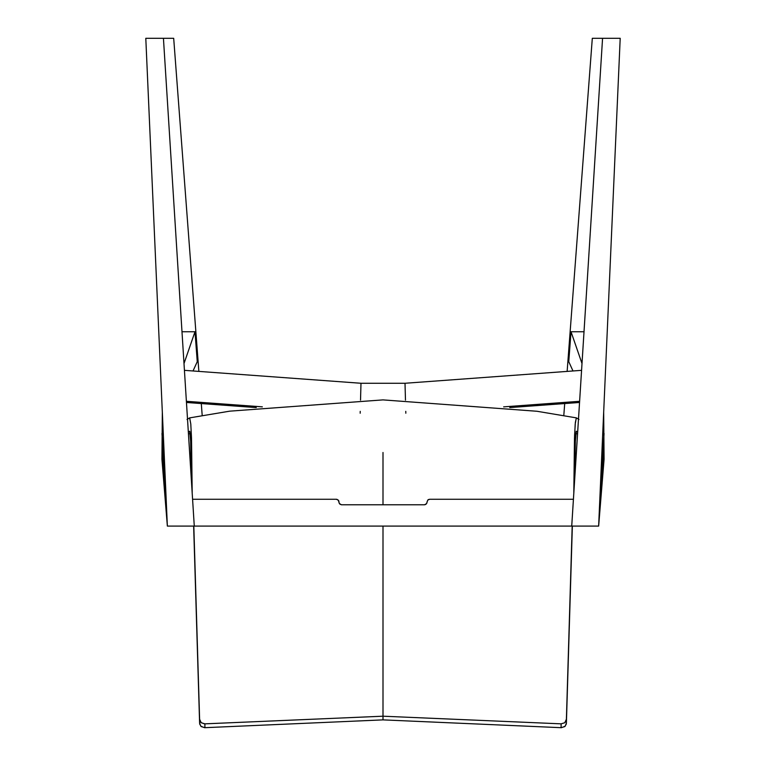 <?xml version="1.0" encoding="UTF-8"?>
<svg xmlns="http://www.w3.org/2000/svg" width="766" height="766" viewBox="0 0 766 766"><rect width="100%" height="100%" fill="white"/><g stroke="black" fill="none" stroke-linecap="round" stroke-linejoin="round"><path stroke-width="1.15" d="M620.201 38.3L598.639 526.089L620.201 38.3L602.564 38.3L620.201 38.3M336.331 499.269L192.582 499.269L194.277 526.089L571.733 526.089L602.564 38.3L571.723 526.089L598.639 526.089L571.723 526.089L573.428 499.269L429.669 499.269L427.744 500.102L426.585 503.588L424.536 504.775L341.464 504.775L339.415 503.588L338.256 500.102L336.331 499.269L192.582 499.269L194.277 526.089L163.436 38.3L145.799 38.3L167.361 526.089L194.277 526.089L167.361 526.089L145.799 38.3L163.436 38.3L194.277 526.089L571.733 526.089L573.428 499.269L429.669 499.269M181.992 331.745L194.995 331.745L197.255 361.686L194.995 331.745L181.992 331.745L194.995 331.745L197.255 361.686L193.022 370.964M184.003 363.553L194.995 331.745L184.003 363.553M161.971 433.489L166.174 499.269L162.335 412.28L161.932 459.294L167.361 526.089L162.114 447.947M568.765 361.686L571.024 331.745L584.008 331.745L571.024 331.745L581.997 363.515L571.024 331.745L568.765 361.686L572.987 370.964L568.765 361.686M604.048 433.489L598.648 526.089L603.675 412.098L604.077 459.294L598.648 526.089L603.905 447.947M184.434 370.342L360.987 383.268L184.434 370.342M256.275 407.579L186.464 402.476L256.275 407.579M262.345 406.861L186.387 401.298L262.345 406.861M360.173 413.228L360.231 411.342L360.173 413.228M360.527 400.13L360.987 383.268L360.527 400.13M405.013 383.268L581.566 370.342L405.013 383.268L405.473 400.13L405.013 383.268L360.987 383.268L405.013 383.268M579.536 402.476L509.725 407.579L579.536 402.476M579.613 401.298L503.655 406.861L579.613 401.298M405.769 411.342L405.827 413.228L405.769 411.342M173.691 38.3L198.863 371.395L173.691 38.3L163.436 38.3L173.691 38.3M201.295 403.558L202.205 415.603L201.295 403.558M563.795 415.603L564.705 403.558L563.795 415.603M592.31 38.3L602.564 38.3L592.31 38.3L567.137 371.395L592.31 38.3M336.791 499.308L338.62 500.591L339.089 502.889M336.935 499.346L338.448 500.332M339.328 503.453L341.31 504.756L339.692 503.951M341.464 504.775L424.383 504.775M424.986 504.708L426.088 504.152M426.863 503.032L427.026 501.912M427.964 499.892L428.912 499.384M339.041 502.735L338.974 502.132M339.807 504.057L341.31 504.756M427.026 502.132L426.959 502.735M338.821 501.012L338.955 501.615L338.821 501.012M576.358 431.22L577.669 432.072L576.156 431.469L575.438 437.281L574.663 479.535L575.142 443.37L576.329 431.22M572.355 526.089L566.39 723.238L565.126 726.264L561.401 727.7L383 719.877L561.105 727.681L561.105 723.841L564.781 722.75L566.39 719.398L572.183 526.089L566.39 723.094L572.355 526.089M383 629.824L383 627.067L383 629.824M383 526.089L383 716.2L561.105 723.841L383 716.2L383 719.877L383 526.089M576.319 417.882L575.209 424.038L574.481 438.229L573.811 493.055L574.577 435.414L575.362 422.401L576.377 417.882L578.981 419.462L576.377 417.882L536.966 411.265L383 399.89L229.762 411.16L189.633 417.882L190.791 424.038L191.519 438.229L192.189 493.055L191.519 438.229L190.791 424.038L189.681 417.882M561.105 723.841L561.105 727.681L564.781 726.589L566.285 724.1L566.39 719.255L564.781 722.75L561.105 723.841M383 719.877L204.599 727.7L200.874 726.264L199.61 723.238L193.645 526.089L199.61 723.094L199.61 719.255L200.979 722.529L204.445 723.87L383 716.2L383 530.206L383 716.2L204.895 723.841L204.895 727.681L383 719.877L383 716.2L383 719.877M189.671 431.22L190.858 443.37L191.337 479.535L190.562 437.281L189.844 431.469L188.331 432.072L189.642 431.22M187.019 419.462L189.623 417.882L187.019 419.462M193.817 526.089L199.61 719.255L193.817 526.089M383 504.775L383 452.486L383 504.775M204.895 723.841L201.219 722.75L199.61 719.255L199.715 724.1L201.219 726.589L204.895 727.681L204.895 723.841M167.361 526.089L161.942 458.604M383 383.268L360.987 383.268M577.554 433.834L575.754 433.642M190.246 433.642L188.446 433.834"/></g></svg>
